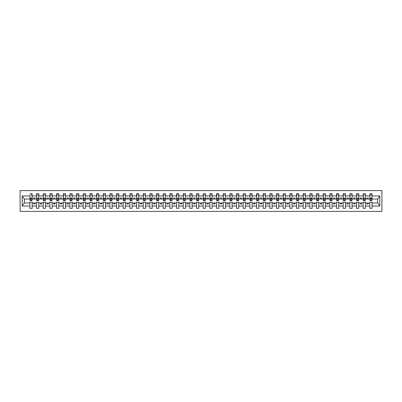 <?xml version="1.0" encoding="UTF-8"?>
<svg xmlns="http://www.w3.org/2000/svg" width="402" height="402" viewBox="0 0 402 402"><rect width="100%" height="100%" fill="white"/><g stroke="black" fill="none" stroke-linecap="round" stroke-linejoin="round"><path stroke-width="0.6" d="M20.1 211.397L381.9 211.397L381.9 190.603L20.1 190.603L20.1 211.397M371.981 199.829L372.086 199.025L377.744 199.025L379.789 195.95L379.789 206.05L372.086 206.05L372.086 202.171L369.85 202.171L369.85 202.975L365.423 202.975L365.423 202.171L363.182 202.171L363.182 202.975L358.76 202.975L358.76 202.171L356.519 202.171L356.519 202.975L352.092 202.975L352.092 202.171L349.851 202.171L349.851 202.975L345.429 202.975L345.429 202.171L343.187 202.171L343.187 202.975L338.76 202.975L338.76 202.171L336.519 202.171L336.519 202.975L332.097 202.975L332.097 202.171L329.856 202.171L329.856 202.975L325.429 202.975L325.429 202.171L323.193 202.171L323.193 202.975L318.766 202.975L318.766 202.171L316.525 202.171L316.525 202.975L312.098 202.975L312.098 202.171L309.862 202.171L309.862 202.975L305.435 202.975L305.435 202.171L303.193 202.171L303.193 202.975L298.766 202.975L298.766 202.171L296.53 202.171L296.53 202.975L292.103 202.975L292.103 202.171L289.862 202.171L289.862 202.975L285.44 202.975L285.44 202.171L283.199 202.171L283.199 202.975L278.772 202.975L278.772 202.171L276.531 202.171L276.531 202.975L272.109 202.975L272.109 202.171L269.868 202.171L269.868 202.975L265.441 202.975L265.441 202.171L263.199 202.171L263.199 202.975L258.777 202.975L258.777 202.171L256.536 202.171L256.536 202.975L252.109 202.975L252.109 202.171L249.873 202.171L249.873 202.975L245.446 202.975L245.446 202.171L243.205 202.171L243.205 202.975L238.778 202.975L238.778 202.171L236.542 202.171L236.542 202.975L232.115 202.975L232.115 202.171L229.874 202.171L229.874 202.975L225.447 202.975L225.447 202.171L223.21 202.171L223.21 202.975L218.783 202.975L218.783 202.171L216.542 202.171L216.542 202.975L212.12 202.975L212.12 202.171L209.879 202.171L209.879 202.975L205.452 202.975L205.452 202.171L203.211 202.171L203.211 202.975L198.789 202.975L198.789 202.171L196.548 202.171L196.548 202.975L192.121 202.975L192.121 202.171L189.88 202.171L189.88 202.975L185.458 202.975L185.458 202.171L183.217 202.171L183.217 202.975L178.789 202.975L178.789 202.171L176.553 202.171L176.553 202.975L172.126 202.975L172.126 202.171L169.885 202.171L169.885 202.975L165.458 202.975L165.458 202.171L163.222 202.171L163.222 202.975L158.795 202.975L158.795 202.171L156.554 202.171L156.554 202.975L152.127 202.975L152.127 202.171L149.891 202.171L149.891 202.975L145.464 202.975L145.464 202.171L143.223 202.171L143.223 202.975L138.801 202.975L138.801 202.171L136.559 202.171L136.559 202.975L132.132 202.975L132.132 202.171L129.891 202.171L129.891 202.975L125.469 202.975L125.469 202.171L123.228 202.171L123.228 202.975L118.801 202.975L118.801 202.171L116.56 202.171L116.56 202.975L112.138 202.975L112.138 202.171L109.897 202.171L109.897 202.975L105.47 202.975L105.47 202.171L103.234 202.171L103.234 202.975L98.807 202.975L98.807 202.171L96.565 202.171L96.565 202.975L92.138 202.975L92.138 202.171L89.902 202.171L89.902 202.975L85.475 202.975L85.475 202.171L83.234 202.171L83.234 202.975L78.807 202.975L78.807 202.171L76.571 202.171L76.571 202.975L72.144 202.975L72.144 202.171L69.903 202.171L69.903 202.975L65.481 202.975L65.481 202.171L63.24 202.171L63.24 202.975L58.813 202.975L58.813 202.171L56.571 202.171L56.571 202.975L52.149 202.975L52.149 202.171L49.908 202.171L49.908 202.975L45.481 202.975L45.481 202.171L43.24 202.171L43.24 202.975L38.818 202.975L38.818 202.171L36.577 202.171L36.577 202.975L32.15 202.975L32.15 202.171L29.914 202.171L29.914 202.975L24.256 202.975L22.21 206.05L22.21 195.95L24.256 199.025L29.914 199.025L29.914 195.95L22.21 195.95M372.086 206.05L372.086 208.331L369.85 208.331L369.85 202.975M369.85 206.05L365.423 206.05L365.423 208.331L363.182 208.331L363.182 202.975M365.423 206.05L365.423 202.975M363.182 206.05L358.76 206.05L358.76 208.331L356.519 208.331L356.519 202.975M358.76 206.05L358.76 202.975M356.519 206.05L352.092 206.05L352.092 208.331L349.851 208.331L349.851 202.975M352.092 206.05L352.092 202.975M349.851 206.05L345.429 206.05L345.429 208.331L343.187 208.331L343.187 202.975M345.429 206.05L345.429 202.975M343.187 206.05L338.76 206.05L338.76 208.331L336.519 208.331L336.519 202.975M338.76 206.05L338.76 202.975M336.519 206.05L332.097 206.05L332.097 208.331L329.856 208.331L329.856 202.975M332.097 206.05L332.097 202.975M329.856 206.05L325.429 206.05L325.429 208.331L323.193 208.331L323.193 202.975M325.429 206.05L325.429 202.975M323.193 206.05L318.766 206.05L318.766 208.331L316.525 208.331L316.525 202.975M318.766 206.05L318.766 202.975M316.525 206.05L312.098 206.05L312.098 208.331L309.862 208.331L309.862 202.975M312.098 206.05L312.098 202.975M309.862 206.05L305.435 206.05L305.435 208.331L303.193 208.331L303.193 202.975M305.435 206.05L305.435 202.975M303.193 206.05L298.766 206.05L298.766 208.331L296.53 208.331L296.53 202.975M298.766 206.05L298.766 202.975M296.53 206.05L292.103 206.05L292.103 208.331L289.862 208.331L289.862 202.975M292.103 206.05L292.103 202.975M289.862 206.05L285.44 206.05L285.44 208.331L283.199 208.331L283.199 202.975M285.44 206.05L285.44 202.975M283.199 206.05L278.772 206.05L278.772 208.331L276.531 208.331L276.531 202.975M278.772 206.05L278.772 202.975M276.531 206.05L272.109 206.05L272.109 208.331L269.868 208.331L269.868 202.975M272.109 206.05L272.109 202.975M269.868 206.05L265.441 206.05L265.441 208.331L263.199 208.331L263.199 202.975M265.441 206.05L265.441 202.975M263.199 206.05L258.777 206.05L258.777 208.331L256.536 208.331L256.536 202.975M258.777 206.05L258.777 202.975M256.536 206.05L252.109 206.05L252.109 208.331L249.873 208.331L249.873 202.975M252.109 206.05L252.109 202.975M249.873 206.05L245.446 206.05L245.446 208.331L243.205 208.331L243.205 202.975M245.446 206.05L245.446 202.975M243.205 206.05L238.778 206.05L238.778 208.331L236.542 208.331L236.542 202.975M238.778 206.05L238.778 202.975M236.542 206.05L232.115 206.05L232.115 208.331L229.874 208.331L229.874 202.975M232.115 206.05L232.115 202.975M229.874 206.05L225.447 206.05L225.447 208.331L223.21 208.331L223.21 202.975M225.447 206.05L225.447 202.975M223.21 206.05L218.783 206.05L218.783 208.331L216.542 208.331L216.542 202.975M218.783 206.05L218.783 202.975M216.542 206.05L212.12 206.05L212.12 208.331L209.879 208.331L209.879 202.975M212.12 206.05L212.12 202.975M209.879 206.05L205.452 206.05L205.452 208.331L203.211 208.331L203.211 202.975M205.452 206.05L205.452 202.975M203.211 206.05L198.789 206.05L198.789 208.331L196.548 208.331L196.548 202.975M198.789 206.05L198.789 202.975M196.548 206.05L192.121 206.05L192.121 208.331L189.88 208.331L189.88 202.975M192.121 206.05L192.121 202.975M189.88 206.05L185.458 206.05L185.458 208.331L183.217 208.331L183.217 202.975M185.458 206.05L185.458 202.975M183.217 206.05L178.789 206.05L178.789 208.331L176.553 208.331L176.553 202.975M178.789 206.05L178.789 202.975M176.553 206.05L172.126 206.05L172.126 208.331L169.885 208.331L169.885 202.975M172.126 206.05L172.126 202.975M169.885 206.05L165.458 206.05L165.458 208.331L163.222 208.331L163.222 202.975M165.458 206.05L165.458 202.975M163.222 206.05L158.795 206.05L158.795 208.331L156.554 208.331L156.554 202.975M158.795 206.05L158.795 202.975M156.554 206.05L152.127 206.05L152.127 208.331L149.891 208.331L149.891 202.975M152.127 206.05L152.127 202.975M149.891 206.05L145.464 206.05L145.464 208.331L143.223 208.331L143.223 202.975M145.464 206.05L145.464 202.975M143.223 206.05L138.801 206.05L138.801 208.331L136.559 208.331L136.559 202.975M138.801 206.05L138.801 202.975M136.559 206.05L132.132 206.05L132.132 208.331L129.891 208.331L129.891 202.975M132.132 206.05L132.132 202.975M129.891 206.05L125.469 206.05L125.469 208.331L123.228 208.331L123.228 202.975M125.469 206.05L125.469 202.975M123.228 206.05L118.801 206.05L118.801 208.331L116.56 208.331L116.56 202.975M118.801 206.05L118.801 202.975M116.56 206.05L112.138 206.05L112.138 208.331L109.897 208.331L109.897 202.975M112.138 206.05L112.138 202.975M109.897 206.05L105.47 206.05L105.47 208.331L103.234 208.331L103.234 202.975M105.47 206.05L105.47 202.975M103.234 206.05L98.807 206.05L98.807 208.331L96.565 208.331L96.565 202.975M98.807 206.05L98.807 202.975M96.565 206.05L92.138 206.05L92.138 208.331L89.902 208.331L89.902 202.975M92.138 206.05L92.138 202.975M89.902 206.05L85.475 206.05L85.475 208.331L83.234 208.331L83.234 202.975M85.475 206.05L85.475 202.975M83.234 206.05L78.807 206.05L78.807 208.331L76.571 208.331L76.571 202.975M78.807 206.05L78.807 202.975M76.571 206.05L72.144 206.05L72.144 208.331L69.903 208.331L69.903 202.975M72.144 206.05L72.144 202.975M69.903 206.05L65.481 206.05L65.481 208.331L63.24 208.331L63.24 202.975M65.481 206.05L65.481 202.975M63.24 206.05L58.813 206.05L58.813 208.331L56.571 208.331L56.571 202.975M58.813 206.05L58.813 202.975M56.571 206.05L52.149 206.05L52.149 208.331L49.908 208.331L49.908 202.975M52.149 206.05L52.149 202.975M49.908 206.05L45.481 206.05L45.481 208.331L43.24 208.331L43.24 202.975M45.481 206.05L45.481 202.975M43.24 206.05L38.818 206.05L38.818 208.331L36.577 208.331L36.577 202.975M38.818 206.05L38.818 202.975M369.956 199.925L371.981 199.925L371.981 200.548L369.956 200.548L369.956 193.669L369.85 195.95L365.423 195.95L365.317 199.829M369.956 199.829L369.85 195.95M363.292 199.925L365.317 199.925L365.317 200.548L363.292 200.548L363.292 193.669L363.182 195.95L358.76 195.95L358.649 199.829M363.292 199.829L363.182 195.95M356.624 199.925L358.649 199.925L358.649 200.548L356.624 200.548L356.624 193.669L356.519 195.95L352.092 195.95L351.986 199.829M356.624 199.829L356.519 195.95M349.961 199.925L351.986 199.925L351.986 200.548L349.961 200.548L349.961 193.669L349.851 195.95L345.429 195.95L345.318 199.829M349.961 199.829L349.851 195.95M343.293 199.925L345.318 199.925L345.318 200.548L343.293 200.548L343.293 193.669L343.187 195.95L338.76 195.95L338.655 199.829M343.293 199.829L343.187 195.95M336.63 199.925L338.655 199.925L338.655 200.548L336.63 200.548L336.63 193.669L336.519 195.95L332.097 195.95L331.992 199.829M336.63 199.829L336.519 195.95M329.962 199.925L331.992 199.925L331.992 200.548L329.962 200.548L329.962 193.669L329.856 195.95L325.429 195.95L325.324 199.829M329.962 199.829L329.856 195.95M323.298 199.925L325.324 199.925L325.324 200.548L323.298 200.548L323.298 193.669L323.193 195.95L318.766 195.95L318.66 199.829M323.298 199.829L323.193 195.95M316.63 199.925L318.66 199.925L318.66 200.548L316.63 200.548L316.63 193.669L316.525 195.95L312.098 195.95L311.992 199.829M316.63 199.829L316.525 195.95M309.967 199.925L311.992 199.925L311.992 200.548L309.967 200.548L309.967 193.669L309.862 195.95L305.435 195.95L305.329 199.829M309.967 199.829L309.862 195.95M303.299 199.925L305.329 199.925L305.329 200.548L303.299 200.548L303.299 193.669L303.193 195.95L298.766 195.95L298.661 199.829M303.299 199.829L303.193 195.95M296.636 199.925L298.661 199.925L298.661 200.548L296.636 200.548L296.636 193.669L296.53 195.95L292.103 195.95L291.998 199.829M296.636 199.829L296.53 195.95M289.973 199.925L291.998 199.925L291.998 200.548L289.973 200.548L289.973 193.669L289.862 195.95L285.44 195.95L285.33 199.829M289.973 199.829L289.862 195.95M283.304 199.925L285.33 199.925L285.33 200.548L283.304 200.548L283.304 193.669L283.199 195.95L278.772 195.95L278.666 199.829M283.304 199.829L283.199 195.95M276.641 199.925L278.666 199.925L278.666 200.548L276.641 200.548L276.641 193.669L276.531 195.95L272.109 195.95L271.998 199.829M276.641 199.829L276.531 195.95M269.973 199.925L271.998 199.925L271.998 200.548L269.973 200.548L269.973 193.669L269.868 195.95L265.441 195.95L265.335 199.829M269.973 199.829L269.868 195.95M263.31 199.925L265.335 199.925L265.335 200.548L263.31 200.548L263.31 193.669L263.199 195.95L258.777 195.95L258.667 199.829M263.31 199.829L263.199 195.95M256.642 199.925L258.667 199.925L258.667 200.548L256.642 200.548L256.642 193.669L256.536 195.95L252.109 195.95L252.004 199.829M256.642 199.829L256.536 195.95M249.979 199.925L252.004 199.925L252.004 200.548L249.979 200.548L249.979 193.669L249.873 195.95L245.446 195.95L245.341 199.829M249.979 199.829L249.873 195.95M243.31 199.925L245.341 199.925L245.341 200.548L243.31 200.548L243.31 193.669L243.205 195.95L238.778 195.95L238.672 199.829M243.31 199.829L243.205 195.95M236.647 199.925L238.672 199.925L238.672 200.548L236.647 200.548L236.647 193.669L236.542 195.95L232.115 195.95L232.009 199.829M236.647 199.829L236.542 195.95M229.979 199.925L232.009 199.925L232.009 200.548L229.979 200.548L229.979 193.669L229.874 195.95L225.447 195.95L225.341 199.829M229.979 199.829L229.874 195.95M223.316 199.925L225.341 199.925L225.341 200.548L223.316 200.548L223.316 193.669L223.21 195.95L218.783 195.95L218.678 199.829M223.316 199.829L223.21 195.95M216.653 199.925L218.678 199.925L218.678 200.548L216.653 200.548L216.653 193.669L216.542 195.95L212.12 195.95L212.01 199.829M216.653 199.829L216.542 195.95M209.985 199.925L212.01 199.925L212.01 200.548L209.985 200.548L209.985 193.669L209.879 195.95L205.452 195.95L205.347 199.829M209.985 199.829L209.879 195.95M203.322 199.925L205.347 199.925L205.347 200.548L203.322 200.548L203.322 193.669L203.211 195.95L198.789 195.95L198.678 199.829M203.322 199.829L203.211 195.95M196.653 199.925L198.678 199.925L198.678 200.548L196.653 200.548L196.653 193.669L196.548 195.95L192.121 195.95L192.015 199.829M196.653 199.829L196.548 195.95M189.99 199.925L192.015 199.925L192.015 200.548L189.99 200.548L189.99 193.669L189.88 195.95L185.458 195.95L185.347 199.829M189.99 199.829L189.88 195.95M183.322 199.925L185.347 199.925L185.347 200.548L183.322 200.548L183.322 193.669L183.217 195.95L178.789 195.95L178.684 199.829M183.322 199.829L183.217 195.95M176.659 199.925L178.684 199.925L178.684 200.548L176.659 200.548L176.659 193.669L176.553 195.95L172.126 195.95L172.021 199.829M176.659 199.829L176.553 195.95M169.991 199.925L172.021 199.925L172.021 200.548L169.991 200.548L169.991 193.669L169.885 195.95L165.458 195.95L165.353 199.829M169.991 199.829L169.885 195.95M163.328 199.925L165.353 199.925L165.353 200.548L163.328 200.548L163.328 193.669L163.222 195.95L158.795 195.95L158.689 199.829M163.328 199.829L163.222 195.95M156.659 199.925L158.689 199.925L158.689 200.548L156.659 200.548L156.659 193.669L156.554 195.95L152.127 195.95L152.021 199.829M156.659 199.829L156.554 195.95M149.996 199.925L152.021 199.925L152.021 200.548L149.996 200.548L149.996 193.669L149.891 195.95L145.464 195.95L145.358 199.829M149.996 199.829L149.891 195.95M143.333 199.925L145.358 199.925L145.358 200.548L143.333 200.548L143.333 193.669L143.223 195.95L138.801 195.95L138.69 199.829M143.333 199.829L143.223 195.95M136.665 199.925L138.69 199.925L138.69 200.548L136.665 200.548L136.665 193.669L136.559 195.95L132.132 195.95L132.027 199.829M136.665 199.829L136.559 195.95M130.002 199.925L132.027 199.925L132.027 200.548L130.002 200.548L130.002 193.669L129.891 195.95L125.469 195.95L125.359 199.829M130.002 199.829L129.891 195.95M123.334 199.925L125.359 199.925L125.359 200.548L123.334 200.548L123.334 193.669L123.228 195.95L118.801 195.95L118.696 199.829M123.334 199.829L123.228 195.95M116.67 199.925L118.696 199.925L118.696 200.548L116.67 200.548L116.67 193.669L116.56 195.95L112.138 195.95L112.027 199.829M116.67 199.829L116.56 195.95M110.002 199.925L112.027 199.925L112.027 200.548L110.002 200.548L110.002 193.669L109.897 195.95L105.47 195.95L105.364 199.829M110.002 199.829L109.897 195.95M103.339 199.925L105.364 199.925L105.364 200.548L103.339 200.548L103.339 193.669L103.234 195.95L98.807 195.95L98.701 199.829M103.339 199.829L103.234 195.95M96.671 199.925L98.701 199.925L98.701 200.548L96.671 200.548L96.671 193.669L96.565 195.95L92.138 195.95L92.033 199.829M96.671 199.829L96.565 195.95M90.008 199.925L92.033 199.925L92.033 200.548L90.008 200.548L90.008 193.669L89.902 195.95L85.475 195.95L85.37 199.829M90.008 199.829L89.902 195.95M83.34 199.925L85.37 199.925L85.37 200.548L83.34 200.548L83.34 193.669L83.234 195.95L78.807 195.95L78.702 199.829M83.34 199.829L83.234 195.95M76.676 199.925L78.702 199.925L78.702 200.548L76.676 200.548L76.676 193.669L76.571 195.95L72.144 195.95L72.038 199.829M76.676 199.829L76.571 195.95M70.008 199.925L72.038 199.925L72.038 200.548L70.008 200.548L70.008 193.669L69.903 195.95L65.481 195.95L65.37 199.829M70.008 199.829L69.903 195.95M63.345 199.925L65.37 199.925L65.37 200.548L63.345 200.548L63.345 193.669L63.24 195.95L58.813 195.95L58.707 199.829M63.345 199.829L63.24 195.95M56.682 199.925L58.707 199.925L58.707 200.548L56.682 200.548L56.682 193.669L56.571 195.95L52.149 195.95L52.039 199.829M56.682 199.829L56.571 195.95M50.014 199.925L52.039 199.925L52.039 200.548L50.014 200.548L50.014 193.669L49.908 195.95L45.481 195.95L45.376 199.829M50.014 199.829L49.908 195.95M43.351 199.925L45.376 199.925L45.376 200.548L43.351 200.548L43.351 193.669L43.24 195.95L38.818 195.95L38.708 199.829M43.351 199.829L43.24 195.95M36.682 199.925L38.708 199.925L38.708 200.548L36.682 200.548L36.682 193.669L36.577 195.95L32.15 195.95L32.044 193.669L32.044 200.548L30.019 200.548L30.019 198.824L32.044 198.824M36.682 199.829L36.577 195.95M36.577 206.05L32.15 206.05L32.15 208.331L29.914 208.331L29.914 202.975M32.15 206.05L32.15 202.975M30.019 198.824L29.914 195.95M29.914 199.025L30.019 199.829M372.086 199.025L371.981 193.669L371.981 199.925M363.182 193.669L365.423 193.669L365.423 195.95M356.519 193.669L358.76 193.669L358.76 195.95M349.851 193.669L352.092 193.669L352.092 195.95M343.187 193.669L345.429 193.669L345.429 195.95M336.519 193.669L338.76 193.669L338.76 195.95M329.856 193.669L332.097 193.669L332.097 195.95M323.193 193.669L325.429 193.669L325.429 195.95M316.525 193.669L318.766 193.669L318.766 195.95M309.862 193.669L312.098 193.669L312.098 195.95M303.193 193.669L305.435 193.669L305.435 195.95M296.53 193.669L298.766 193.669L298.766 195.95M289.862 193.669L292.103 193.669L292.103 195.95M283.199 193.669L285.44 193.669L285.44 195.95M276.531 193.669L278.772 193.669L278.772 195.95M269.868 193.669L272.109 193.669L272.109 195.95M263.199 193.669L265.441 193.669L265.441 195.95M256.536 193.669L258.777 193.669L258.777 195.95M249.873 193.669L252.109 193.669L252.109 195.95M243.205 193.669L245.446 193.669L245.446 195.95M236.542 193.669L238.778 193.669L238.778 195.95M229.874 193.669L232.115 193.669L232.115 195.95M223.21 193.669L225.447 193.669L225.447 195.95M216.542 193.669L218.783 193.669L218.783 195.95M209.879 193.669L212.12 193.669L212.12 195.95M203.211 193.669L205.452 193.669L205.452 195.95M196.548 193.669L198.789 193.669L198.789 195.95M189.88 193.669L192.121 193.669L192.121 195.95M183.217 193.669L185.458 193.669L185.458 195.95M176.553 193.669L178.789 193.669L178.789 195.95M169.885 193.669L172.126 193.669L172.126 195.95M163.222 193.669L165.458 193.669L165.458 195.95M156.554 193.669L158.795 193.669L158.795 195.95M149.891 193.669L152.127 193.669L152.127 195.95M143.223 193.669L145.464 193.669L145.464 195.95M136.559 193.669L138.801 193.669L138.801 195.95M129.891 193.669L132.132 193.669L132.132 195.95M123.228 193.669L125.469 193.669L125.469 195.95M116.56 193.669L118.801 193.669L118.801 195.95M109.897 193.669L112.138 193.669L112.138 195.95M103.234 193.669L105.47 193.669L105.47 195.95M96.565 193.669L98.807 193.669L98.807 195.95M89.902 193.669L92.138 193.669L92.138 195.95M83.234 193.669L85.475 193.669L85.475 195.95M76.571 193.669L78.807 193.669L78.807 195.95M69.903 193.669L72.144 193.669L72.144 195.95M63.24 193.669L65.481 193.669L65.481 195.95M56.571 193.669L58.813 193.669L58.813 195.95M49.908 193.669L52.149 193.669L52.149 195.95M43.24 193.669L45.481 193.669L45.481 195.95M36.577 193.669L38.818 193.669L38.818 195.95M379.789 195.95L372.086 195.95M29.914 206.05L22.21 206.05M29.914 193.669L32.15 193.669M369.85 193.669L372.086 193.669M369.85 199.025L368.302 199.025L368.302 198.015L366.971 198.015L366.971 199.025L368.302 199.025M366.971 199.025L365.423 199.025M366.971 202.975L366.971 203.985L368.302 203.985L368.302 202.975M363.182 199.025L361.639 199.025L361.639 198.015L360.303 198.015L360.303 199.025L361.639 199.025M360.303 199.025L358.76 199.025M360.303 202.975L360.303 203.985L361.639 203.985L361.639 202.975M356.519 199.025L354.971 199.025L354.971 198.015L353.639 198.015L353.639 199.025L354.971 199.025M353.639 199.025L352.092 199.025M353.639 202.975L353.639 203.985L354.971 203.985L354.971 202.975M349.851 199.025L348.308 199.025L348.308 198.015L346.971 198.015L346.971 199.025L348.308 199.025M346.971 199.025L345.429 199.025M346.971 202.975L346.971 203.985L348.308 203.985L348.308 202.975M343.187 199.025L341.64 199.025L341.64 198.015L340.308 198.015L340.308 199.025L341.64 199.025M340.308 199.025L338.76 199.025M340.308 202.975L340.308 203.985L341.64 203.985L341.64 202.975M336.519 199.025L334.977 199.025L334.977 198.015L333.64 198.015L333.64 199.025L334.977 199.025M333.64 199.025L332.097 199.025M333.64 202.975L333.64 203.985L334.977 203.985L334.977 202.975M329.856 199.025L328.308 199.025L328.308 198.015L326.977 198.015L326.977 199.025L328.308 199.025M326.977 199.025L325.429 199.025M326.977 202.975L326.977 203.985L328.308 203.985L328.308 202.975M323.193 199.025L321.645 199.025L321.645 198.015L320.314 198.015L320.314 199.025L321.645 199.025M320.314 199.025L318.766 199.025M320.314 202.975L320.314 203.985L321.645 203.985L321.645 202.975M316.525 199.025L314.977 199.025L314.977 198.015L313.645 198.015L313.645 199.025L314.977 199.025M313.645 199.025L312.098 199.025M313.645 202.975L313.645 203.985L314.977 203.985L314.977 202.975M309.862 199.025L308.314 199.025L308.314 198.015L306.982 198.015L306.982 199.025L308.314 199.025M306.982 199.025L305.435 199.025M306.982 202.975L306.982 203.985L308.314 203.985L308.314 202.975M303.193 199.025L301.646 199.025L301.646 198.015L300.314 198.015L300.314 199.025L301.646 199.025M300.314 199.025L298.766 199.025M300.314 202.975L300.314 203.985L301.646 203.985L301.646 202.975M296.53 199.025L294.983 199.025L294.983 198.015L293.651 198.015L293.651 199.025L294.983 199.025M293.651 199.025L292.103 199.025M293.651 202.975L293.651 203.985L294.983 203.985L294.983 202.975M289.862 199.025L288.319 199.025L288.319 198.015L286.983 198.015L286.983 199.025L288.319 199.025M286.983 199.025L285.44 199.025M286.983 202.975L286.983 203.985L288.319 203.985L288.319 202.975M283.199 199.025L281.651 199.025L281.651 198.015L280.32 198.015L280.32 199.025L281.651 199.025M280.32 199.025L278.772 199.025M280.32 202.975L280.32 203.985L281.651 203.985L281.651 202.975M276.531 199.025L274.988 199.025L274.988 198.015L273.651 198.015L273.651 199.025L274.988 199.025M273.651 199.025L272.109 199.025M273.651 202.975L273.651 203.985L274.988 203.985L274.988 202.975M269.868 199.025L268.32 199.025L268.32 198.015L266.988 198.015L266.988 199.025L268.32 199.025M266.988 199.025L265.441 199.025M266.988 202.975L266.988 203.985L268.32 203.985L268.32 202.975M263.199 199.025L261.657 199.025L261.657 198.015L260.32 198.015L260.32 199.025L261.657 199.025M260.32 199.025L258.777 199.025M260.32 202.975L260.32 203.985L261.657 203.985L261.657 202.975M256.536 199.025L254.989 199.025L254.989 198.015L253.657 198.015L253.657 199.025L254.989 199.025M253.657 199.025L252.109 199.025M253.657 202.975L253.657 203.985L254.989 203.985L254.989 202.975M249.873 199.025L248.325 199.025L248.325 198.015L246.994 198.015L246.994 199.025L248.325 199.025M246.994 199.025L245.446 199.025M246.994 202.975L246.994 203.985L248.325 203.985L248.325 202.975M243.205 199.025L241.657 199.025L241.657 198.015L240.326 198.015L240.326 199.025L241.657 199.025M240.326 199.025L238.778 199.025M240.326 202.975L240.326 203.985L241.657 203.985L241.657 202.975M236.542 199.025L234.994 199.025L234.994 198.015L233.662 198.015L233.662 199.025L234.994 199.025M233.662 199.025L232.115 199.025M233.662 202.975L233.662 203.985L234.994 203.985L234.994 202.975M229.874 199.025L228.326 199.025L228.326 198.015L226.994 198.015L226.994 199.025L228.326 199.025M226.994 199.025L225.447 199.025M226.994 202.975L226.994 203.985L228.326 203.985L228.326 202.975M223.21 199.025L221.663 199.025L221.663 198.015L220.331 198.015L220.331 199.025L221.663 199.025M220.331 199.025L218.783 199.025M220.331 202.975L220.331 203.985L221.663 203.985L221.663 202.975M216.542 199.025L215 199.025L215 198.015L213.663 198.015L213.663 199.025L215 199.025M213.663 199.025L212.12 199.025M213.663 202.975L213.663 203.985L215 203.985L215 202.975M209.879 199.025L208.331 199.025L208.331 198.015L207 198.015L207 199.025L208.331 199.025M207 199.025L205.452 199.025M207 202.975L207 203.985L208.331 203.985L208.331 202.975M203.211 199.025L201.668 199.025L201.668 198.015L200.332 198.015L200.332 199.025L201.668 199.025M200.332 199.025L198.789 199.025M200.332 202.975L200.332 203.985L201.668 203.985L201.668 202.975M196.548 199.025L195 199.025L195 198.015L193.669 198.015L193.669 199.025L195 199.025M193.669 199.025L192.121 199.025M193.669 202.975L193.669 203.985L195 203.985L195 202.975M189.88 199.025L188.337 199.025L188.337 198.015L187 198.015L187 199.025L188.337 199.025M187 199.025L185.458 199.025M187 202.975L187 203.985L188.337 203.985L188.337 202.975M183.217 199.025L181.669 199.025L181.669 198.015L180.337 198.015L180.337 199.025L181.669 199.025M180.337 199.025L178.789 199.025M180.337 202.975L180.337 203.985L181.669 203.985L181.669 202.975M176.553 199.025L175.006 199.025L175.006 198.015L173.674 198.015L173.674 199.025L175.006 199.025M173.674 199.025L172.126 199.025M173.674 202.975L173.674 203.985L175.006 203.985L175.006 202.975M169.885 199.025L168.337 199.025L168.337 198.015L167.006 198.015L167.006 199.025L168.337 199.025M167.006 199.025L165.458 199.025M167.006 202.975L167.006 203.985L168.337 203.985L168.337 202.975M163.222 199.025L161.674 199.025L161.674 198.015L160.343 198.015L160.343 199.025L161.674 199.025M160.343 199.025L158.795 199.025M160.343 202.975L160.343 203.985L161.674 203.985L161.674 202.975M156.554 199.025L155.006 199.025L155.006 198.015L153.675 198.015L153.675 199.025L155.006 199.025M153.675 199.025L152.127 199.025M153.675 202.975L153.675 203.985L155.006 203.985L155.006 202.975M149.891 199.025L148.343 199.025L148.343 198.015L147.011 198.015L147.011 199.025L148.343 199.025M147.011 199.025L145.464 199.025M147.011 202.975L147.011 203.985L148.343 203.985L148.343 202.975M143.223 199.025L141.68 199.025L141.68 198.015L140.343 198.015L140.343 199.025L141.68 199.025M140.343 199.025L138.801 199.025M140.343 202.975L140.343 203.985L141.68 203.985L141.68 202.975M136.559 199.025L135.012 199.025L135.012 198.015L133.68 198.015L133.68 199.025L135.012 199.025M133.68 199.025L132.132 199.025M133.68 202.975L133.68 203.985L135.012 203.985L135.012 202.975M129.891 199.025L128.349 199.025L128.349 198.015L127.012 198.015L127.012 199.025L128.349 199.025M127.012 199.025L125.469 199.025M127.012 202.975L127.012 203.985L128.349 203.985L128.349 202.975M123.228 199.025L121.68 199.025L121.68 198.015L120.349 198.015L120.349 199.025L121.68 199.025M120.349 199.025L118.801 199.025M120.349 202.975L120.349 203.985L121.68 203.985L121.68 202.975M116.56 199.025L115.017 199.025L115.017 198.015L113.681 198.015L113.681 199.025L115.017 199.025M113.681 199.025L112.138 199.025M113.681 202.975L113.681 203.985L115.017 203.985L115.017 202.975M109.897 199.025L108.349 199.025L108.349 198.015L107.017 198.015L107.017 199.025L108.349 199.025M107.017 199.025L105.47 199.025M107.017 202.975L107.017 203.985L108.349 203.985L108.349 202.975M103.234 199.025L101.686 199.025L101.686 198.015L100.354 198.015L100.354 199.025L101.686 199.025M100.354 199.025L98.807 199.025M100.354 202.975L100.354 203.985L101.686 203.985L101.686 202.975M96.565 199.025L95.018 199.025L95.018 198.015L93.686 198.015L93.686 199.025L95.018 199.025M93.686 199.025L92.138 199.025M93.686 202.975L93.686 203.985L95.018 203.985L95.018 202.975M89.902 199.025L88.355 199.025L88.355 198.015L87.023 198.015L87.023 199.025L88.355 199.025M87.023 199.025L85.475 199.025M87.023 202.975L87.023 203.985L88.355 203.985L88.355 202.975M83.234 199.025L81.686 199.025L81.686 198.015L80.355 198.015L80.355 199.025L81.686 199.025M80.355 199.025L78.807 199.025M80.355 202.975L80.355 203.985L81.686 203.985L81.686 202.975M76.571 199.025L75.023 199.025L75.023 198.015L73.692 198.015L73.692 199.025L75.023 199.025M73.692 199.025L72.144 199.025M73.692 202.975L73.692 203.985L75.023 203.985L75.023 202.975M69.903 199.025L68.36 199.025L68.36 198.015L67.023 198.015L67.023 199.025L68.36 199.025M67.023 199.025L65.481 199.025M67.023 202.975L67.023 203.985L68.36 203.985L68.36 202.975M63.24 199.025L61.692 199.025L61.692 198.015L60.36 198.015L60.36 199.025L61.692 199.025M60.36 199.025L58.813 199.025M60.36 202.975L60.36 203.985L61.692 203.985L61.692 202.975M56.571 199.025L55.029 199.025L55.029 198.015L53.692 198.015L53.692 199.025L55.029 199.025M53.692 199.025L52.149 199.025M53.692 202.975L53.692 203.985L55.029 203.985L55.029 202.975M49.908 199.025L48.361 199.025L48.361 198.015L47.029 198.015L47.029 199.025L48.361 199.025M47.029 199.025L45.481 199.025M47.029 202.975L47.029 203.985L48.361 203.985L48.361 202.975M43.24 199.025L41.697 199.025L41.697 198.015L40.361 198.015L40.361 199.025L41.697 199.025M40.361 199.025L38.818 199.025M40.361 202.975L40.361 203.985L41.697 203.985L41.697 202.975M36.577 199.025L35.029 199.025L35.029 198.015L33.698 198.015L33.698 199.025L35.029 199.025M33.698 199.025L32.15 199.025L32.15 195.95M33.698 202.975L33.698 203.985L35.029 203.985L35.029 202.975M32.15 199.025L32.044 199.829M379.789 206.05L377.744 202.975L372.086 202.975M24.366 199.025L24.366 202.975M377.634 202.975L377.634 199.025M30.019 198.302L32.044 198.302M38.818 193.669L38.708 199.925M36.682 198.824L38.708 198.824M36.682 198.302L38.708 198.302M45.481 193.669L45.376 199.925M43.351 198.824L45.376 198.824M43.351 198.302L45.376 198.302M52.149 193.669L52.039 199.925M50.014 198.824L52.039 198.824M50.014 198.302L52.039 198.302M58.813 193.669L58.707 199.925M56.682 198.824L58.707 198.824M56.682 198.302L58.707 198.302M65.481 193.669L65.37 199.925M63.345 198.824L65.37 198.824M63.345 198.302L65.37 198.302M72.144 193.669L72.038 199.925M70.008 198.824L72.038 198.824M70.008 198.302L72.038 198.302M78.807 193.669L78.702 199.925M76.676 198.824L78.702 198.824M76.676 198.302L78.702 198.302M85.475 193.669L85.37 199.925M83.34 198.824L85.37 198.824M83.34 198.302L85.37 198.302M92.138 193.669L92.033 199.925M90.008 198.824L92.033 198.824M90.008 198.302L92.033 198.302M98.807 193.669L98.701 199.925M96.671 198.824L98.701 198.824M96.671 198.302L98.701 198.302M105.47 193.669L105.364 199.925M103.339 198.824L105.364 198.824M103.339 198.302L105.364 198.302M112.138 193.669L112.027 199.925M110.002 198.824L112.027 198.824M110.002 198.302L112.027 198.302M118.801 193.669L118.696 199.925M116.67 198.824L118.696 198.824M116.67 198.302L118.696 198.302M125.469 193.669L125.359 199.925M123.334 198.824L125.359 198.824M123.334 198.302L125.359 198.302M132.132 193.669L132.027 199.925M130.002 198.824L132.027 198.824M130.002 198.302L132.027 198.302M138.801 193.669L138.69 199.925M136.665 198.824L138.69 198.824M136.665 198.302L138.69 198.302M145.464 193.669L145.358 199.925M143.333 198.824L145.358 198.824M143.333 198.302L145.358 198.302M152.127 193.669L152.021 199.925M149.996 198.824L152.021 198.824M149.996 198.302L152.021 198.302M158.795 193.669L158.689 199.925M156.659 198.824L158.689 198.824M156.659 198.302L158.689 198.302M165.458 193.669L165.353 199.925M163.328 198.824L165.353 198.824M163.328 198.302L165.353 198.302M172.126 193.669L172.021 199.925M169.991 198.824L172.021 198.824M169.991 198.302L172.021 198.302M178.789 193.669L178.684 199.925M176.659 198.824L178.684 198.824M176.659 198.302L178.684 198.302M185.458 193.669L185.347 199.925M183.322 198.824L185.347 198.824M183.322 198.302L185.347 198.302M192.121 193.669L192.015 199.925M189.99 198.824L192.015 198.824M189.99 198.302L192.015 198.302M198.789 193.669L198.678 199.925M196.653 198.824L198.678 198.824M196.653 198.302L198.678 198.302M205.452 193.669L205.347 199.925M203.322 198.824L205.347 198.824M203.322 198.302L205.347 198.302M212.12 193.669L212.01 199.925M209.985 198.824L212.01 198.824M209.985 198.302L212.01 198.302M218.783 193.669L218.678 199.925M216.653 198.824L218.678 198.824M216.653 198.302L218.678 198.302M225.447 193.669L225.341 199.925M223.316 198.824L225.341 198.824M223.316 198.302L225.341 198.302M232.115 193.669L232.009 199.925M229.979 198.824L232.009 198.824M229.979 198.302L232.009 198.302M238.778 193.669L238.672 199.925M236.647 198.824L238.672 198.824M236.647 198.302L238.672 198.302M245.446 193.669L245.341 199.925M243.31 198.824L245.341 198.824M243.31 198.302L245.341 198.302M252.109 193.669L252.004 199.925M249.979 198.824L252.004 198.824M249.979 198.302L252.004 198.302M258.777 193.669L258.667 199.925M256.642 198.824L258.667 198.824M256.642 198.302L258.667 198.302M265.441 193.669L265.335 199.925M263.31 198.824L265.335 198.824M263.31 198.302L265.335 198.302M272.109 193.669L271.998 199.925M269.973 198.824L271.998 198.824M269.973 198.302L271.998 198.302M278.772 193.669L278.666 199.925M276.641 198.824L278.666 198.824M276.641 198.302L278.666 198.302M285.44 193.669L285.33 199.925M283.304 198.824L285.33 198.824M283.304 198.302L285.33 198.302M292.103 193.669L291.998 199.925M289.973 198.824L291.998 198.824M289.973 198.302L291.998 198.302M298.766 193.669L298.661 199.925M296.636 198.824L298.661 198.824M296.636 198.302L298.661 198.302M305.435 193.669L305.329 199.925M303.299 198.824L305.329 198.824M303.299 198.302L305.329 198.302M312.098 193.669L311.992 199.925M309.967 198.824L311.992 198.824M309.967 198.302L311.992 198.302M318.766 193.669L318.66 199.925M316.63 198.824L318.66 198.824M316.63 198.302L318.66 198.302M325.429 193.669L325.324 199.925M323.298 198.824L325.324 198.824M323.298 198.302L325.324 198.302M332.097 193.669L331.992 199.925M329.962 198.824L331.992 198.824M329.962 198.302L331.992 198.302M338.76 193.669L338.655 199.925M336.63 198.824L338.655 198.824M336.63 198.302L338.655 198.302M345.429 193.669L345.318 199.925M343.293 198.824L345.318 198.824M343.293 198.302L345.318 198.302M352.092 193.669L351.986 199.925M349.961 198.824L351.986 198.824M349.961 198.302L351.986 198.302M358.76 193.669L358.649 199.925M356.624 198.824L358.649 198.824M356.624 198.302L358.649 198.302M365.423 193.669L365.317 199.925M363.292 198.824L365.317 198.824M363.292 198.302L365.317 198.302M369.956 198.824L371.981 198.824M369.956 198.302L371.981 198.302M30.019 199.925L32.044 199.925M30.019 194.95L32.044 194.95M36.682 194.95L38.708 194.95M43.351 194.95L45.376 194.95M50.014 194.95L52.039 194.95M56.682 194.95L58.707 194.95M63.345 194.95L65.37 194.95M70.008 194.95L72.038 194.95M76.676 194.95L78.702 194.95M83.34 194.95L85.37 194.95M90.008 194.95L92.033 194.95M96.671 194.95L98.701 194.95M103.339 194.95L105.364 194.95M110.002 194.95L112.027 194.95M116.67 194.95L118.696 194.95M123.334 194.95L125.359 194.95M130.002 194.95L132.027 194.95M136.665 194.95L138.69 194.95M143.333 194.95L145.358 194.95M149.996 194.95L152.021 194.95M156.659 194.95L158.689 194.95M163.328 194.95L165.353 194.95M169.991 194.95L172.021 194.95M176.659 194.95L178.684 194.95M183.322 194.95L185.347 194.95M189.99 194.95L192.015 194.95M196.653 194.95L198.678 194.95M203.322 194.95L205.347 194.95M209.985 194.95L212.01 194.95M216.653 194.95L218.678 194.95M223.316 194.95L225.341 194.95M229.979 194.95L232.009 194.95M236.647 194.95L238.672 194.95M243.31 194.95L245.341 194.95M249.979 194.95L252.004 194.95M256.642 194.95L258.667 194.95M263.31 194.95L265.335 194.95M269.973 194.95L271.998 194.95M276.641 194.95L278.666 194.95M283.304 194.95L285.33 194.95M289.973 194.95L291.998 194.95M296.636 194.95L298.661 194.95M303.299 194.95L305.329 194.95M309.967 194.95L311.992 194.95M316.63 194.95L318.66 194.95M323.298 194.95L325.324 194.95M329.962 194.95L331.992 194.95M336.63 194.95L338.655 194.95M343.293 194.95L345.318 194.95M349.961 194.95L351.986 194.95M356.624 194.95L358.649 194.95M363.292 194.95L365.317 194.95M369.956 194.95L371.981 194.95"/></g></svg>
